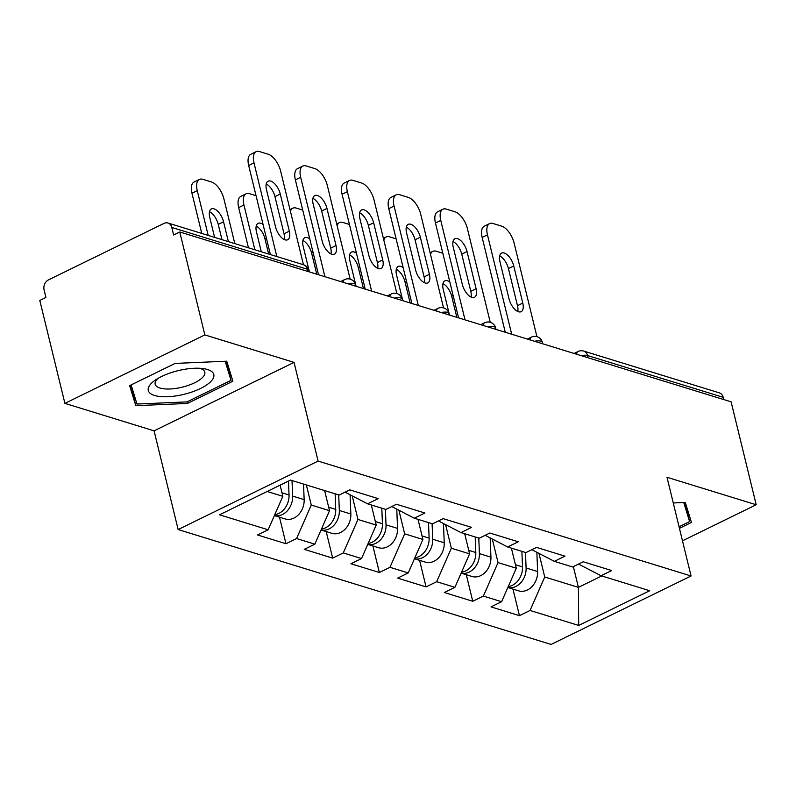 <?xml version="1.0" encoding="UTF-8"?>
<svg xmlns="http://www.w3.org/2000/svg" width="796" height="796" viewBox="0 0 796 796"><rect width="100%" height="100%" fill="white"/><g stroke="black" fill="none" stroke-linecap="round" stroke-linejoin="round"><path stroke-width="1.19" d="M178.145 529.549L551.101 644.432L691.057 575.976L318.111 461.083L178.145 529.549L154.086 430.845L294.052 362.389L204.851 334.907L64.894 403.373L154.086 430.845M64.894 403.373L39.8 300.45L45.919 297.455L44.088 289.933A7.781 6.209 -72.9 0 1 48.486 279.884L163.966 223.407A7.781 6.209 -72.9 0 1 167.976 223.019L303.575 264.779A7.781 6.209 -72.9 0 1 307.395 269.227L171.807 227.457L173.637 234.979L179.767 231.984L204.851 334.907M573.349 566.623L578.403 587.358L578.692 625.447L649.695 590.722L601.06 575.737L611.666 570.543L583.229 561.787L572.622 566.971L554.364 561.349L531.837 549.698M578.692 625.447L530.056 610.462L519.45 615.656L512.972 589.11M511.39 548.116L516.296 568.225L501.619 601.706L491.013 606.89L519.45 615.656M501.619 601.706L483.361 596.085L472.754 601.269L466.287 574.722M464.695 533.728L469.6 553.847L454.924 587.319L444.317 592.513L472.754 601.269M454.924 587.319L436.666 581.697L426.059 586.891L419.591 560.344M418.009 519.35L422.905 539.459L408.239 572.941L397.622 578.125L426.059 586.891M408.239 572.941L389.97 567.309L379.364 572.503L372.896 545.957M371.314 504.962L376.21 525.071L361.543 558.553L350.927 563.747L379.364 572.503M361.543 558.553L343.285 552.931L332.668 558.115L326.201 531.579M324.619 490.575L329.524 510.694L314.848 544.165L304.241 549.359L332.668 558.115M314.848 544.165L296.59 538.544L285.983 543.738L279.505 517.191M280.112 485.162L282.829 496.306L268.152 529.788L257.546 534.972L285.983 543.738M268.152 529.788L219.517 514.803L290.51 480.068L339.156 495.052L349.762 489.868L378.2 498.624L367.593 503.818L385.851 509.44L396.458 504.246L424.895 513.012L414.278 518.196L432.536 523.828L443.153 518.634L471.59 527.39L460.974 532.584L479.232 538.205L489.848 533.022L518.276 541.778L507.669 546.971L525.927 552.593L536.534 547.399L564.971 556.165L554.364 561.349M492.286 539.011L498.037 562.603L516.296 568.225M498.037 562.603L483.361 596.085M445.591 524.624L451.342 548.215L469.6 553.847M451.342 548.215L436.666 581.697M507.669 546.971L485.152 535.31M398.895 510.236L404.647 533.837L422.905 539.459M404.647 533.837L389.97 567.309M460.974 532.584L438.457 520.932M352.2 495.858L357.951 519.45L376.21 525.071M357.951 519.45L343.285 552.931M414.278 518.196L391.761 506.545M306.361 484.953L311.266 505.062L329.524 510.694M311.266 505.062L296.59 538.544M367.593 503.818L345.066 492.167M171.807 227.457A7.781 6.209 -72.9 0 0 167.976 223.019M267.177 491.49L282.829 496.306M682.49 540.812L756.2 504.754L731.106 401.831L179.767 231.984M723.156 397.303L587.567 355.533A7.781 6.209 107.1 0 0 583.737 351.086L719.325 392.856A7.781 6.209 107.1 0 1 723.156 397.303L723.703 399.542M756.2 504.754L666.998 477.282L691.057 575.976M294.052 362.389L318.111 461.083M538.982 553.389L544.733 576.991L578.403 587.358L601.736 575.946M544.733 576.991L530.056 610.462M601.06 575.737L578.533 564.085M226.731 361.195L175.12 363.414L129.649 385.652L135.798 405.671L187.418 403.453L232.89 381.214L226.731 361.195M679.446 528.335L691.445 522.475L685.296 502.455L673.267 502.973M130.733 385.125L131.41 385.921M225.188 361.265L231.049 380.339L187 401.89L187.418 403.453M130.982 385.931L135.798 405.671M266.222 183.995A11.93 5.771 -116.1 0 1 274.958 196.622L284.013 233.755A11.93 5.771 -116.1 0 1 284.281 239.546M270.401 254.561L248.68 165.498A15.562 7.522 -116.1 0 1 250.82 154.275L256.133 151.678A15.562 7.522 63.9 0 0 253.994 162.901L248.68 165.498M256.133 151.678A15.562 7.522 63.9 0 1 259.536 151.568L268.212 154.235A15.562 7.522 63.9 0 1 280.63 171.1L303.455 264.75M276.819 256.541L253.994 162.901M280.262 194.035L289.316 231.158A11.93 5.771 -116.1 0 1 287.674 239.755A11.93 5.771 -116.1 0 1 275.545 226.92L266.501 189.786A11.93 5.771 -116.1 0 1 268.133 181.189A11.93 5.771 -116.1 0 1 280.262 194.035L274.958 196.622M274.381 515.579A17.124 13.651 -72.9 0 0 292.63 496.077L292.013 480.535M274.371 515.609L285.137 518.922A17.124 13.651 -72.9 0 0 304.152 499.629L303.535 484.087M228.382 241.626L223.547 221.776A11.93 5.771 63.9 0 0 211.418 208.93A11.93 5.771 63.9 0 0 209.776 217.537L214.612 237.377M234.82 243.606L223.905 198.851A15.562 7.522 63.9 0 0 211.497 181.986L202.811 179.309A15.562 7.522 63.9 0 0 199.408 179.428A15.562 7.522 63.9 0 0 197.269 190.642L191.965 193.239L201.756 233.417M208.184 235.397L197.269 190.642M274.779 514.654A17.124 13.651 -72.9 0 0 289.038 494.973L288.49 481.063M221.965 239.646L218.243 224.373A11.93 5.771 63.9 0 0 209.507 211.746M191.965 193.239A15.562 7.522 -116.1 0 1 194.105 182.025L199.408 179.428M207.557 369.523A33.73 12.199 166.3 0 0 203.368 368.618A33.73 12.199 166.3 0 0 154.832 380.448A33.73 12.199 166.3 0 0 154.514 395.463A33.73 12.199 166.3 0 0 200.493 388.488A33.73 12.199 166.3 0 0 207.557 369.523M157.946 378.438A25.532 9.234 166.3 0 0 155.18 384.259A25.532 9.234 166.3 0 0 159.916 388.03A25.532 9.234 166.3 0 0 188.771 385.224A25.532 9.234 166.3 0 0 204.801 372.16A25.532 9.234 166.3 0 0 200.075 368.389A25.532 9.234 166.3 0 0 199.677 368.269M226.363 361.205L231.049 380.339M187 401.89L136.982 404.04L131.111 384.936M684.928 502.465L689.605 521.599L679.068 526.753M683.744 502.515L689.605 521.599M312.918 198.383A11.93 5.771 -116.1 0 1 321.654 211.01L330.708 248.143A11.93 5.771 -116.1 0 1 330.977 253.934M318.5 274.72L295.376 179.876A15.562 7.522 -116.1 0 1 297.515 168.662L302.818 166.066A15.562 7.522 63.9 0 0 300.679 177.279L295.376 179.876M302.818 166.066A15.562 7.522 63.9 0 1 306.221 165.946L314.908 168.623A15.562 7.522 63.9 0 1 327.325 185.488L350.15 279.137M324.917 276.7L300.679 177.279M326.957 208.413L336.012 245.546A11.93 5.771 -116.1 0 1 334.37 254.143A11.93 5.771 -116.1 0 1 322.241 241.307L313.186 204.174A11.93 5.771 -116.1 0 1 314.828 195.577A11.93 5.771 -116.1 0 1 326.957 208.413L321.654 211.01M359.613 212.771A11.93 5.771 -116.1 0 1 368.349 225.397L377.404 262.521A11.93 5.771 -116.1 0 1 377.672 268.312M365.195 289.107L342.071 194.264A15.562 7.522 -116.1 0 1 344.21 183.04L349.514 180.453A15.562 7.522 63.9 0 0 347.374 191.667L342.071 194.264M349.514 180.453A15.562 7.522 63.9 0 1 352.917 180.334L361.603 183.01A15.562 7.522 63.9 0 1 374.02 199.876L396.846 293.515M371.613 291.087L347.374 191.667M373.652 222.8L382.707 259.924A11.93 5.771 -116.1 0 1 381.065 268.531A11.93 5.771 -116.1 0 1 368.936 255.685L359.882 218.562A11.93 5.771 -116.1 0 1 361.523 209.955A11.93 5.771 -116.1 0 1 373.652 222.8L368.349 225.397M406.308 227.149A11.93 5.771 -116.1 0 1 415.044 239.775L424.089 276.909A11.93 5.771 -116.1 0 1 424.368 282.699M411.89 303.495L388.766 208.642A15.562 7.522 -116.1 0 1 390.906 197.428L396.209 194.831A15.562 7.522 63.9 0 0 394.07 206.055L388.766 208.642M396.209 194.831A15.562 7.522 63.9 0 1 399.612 194.721L408.298 197.388A15.562 7.522 63.9 0 1 420.706 214.253L443.541 307.903M418.308 305.465L394.07 206.055M420.348 237.188L429.402 274.312A11.93 5.771 -116.1 0 1 427.76 282.908A11.93 5.771 -116.1 0 1 415.631 270.073L406.577 232.939A11.93 5.771 -116.1 0 1 408.219 224.343A11.93 5.771 -116.1 0 1 420.348 237.188L415.044 239.775M453.004 241.536A11.93 5.771 -116.1 0 1 461.74 254.163L470.784 291.296A11.93 5.771 -116.1 0 1 471.063 297.087M458.576 317.873L435.462 223.029A15.562 7.522 -116.1 0 1 437.601 211.816L442.904 209.219A15.562 7.522 63.9 0 0 440.765 220.432L435.462 223.029M442.904 209.219A15.562 7.522 63.9 0 1 446.307 209.099L454.984 211.776A15.562 7.522 63.9 0 1 467.401 228.641L490.236 322.29M465.003 319.853L440.765 220.432M467.043 251.566L476.088 288.699A11.93 5.771 -116.1 0 1 474.456 297.296A11.93 5.771 -116.1 0 1 462.327 284.451L453.272 247.327A11.93 5.771 -116.1 0 1 454.914 238.73A11.93 5.771 -116.1 0 1 467.043 251.566L461.74 254.163M499.689 255.924A11.93 5.771 -116.1 0 1 508.425 268.55L517.48 305.674A11.93 5.771 -116.1 0 1 517.758 311.465M505.271 332.26L482.157 237.417A15.562 7.522 -116.1 0 1 484.296 226.193L489.6 223.606A15.562 7.522 63.9 0 0 487.46 234.82L482.157 237.417M489.6 223.606A15.562 7.522 63.9 0 1 493.003 223.487L501.679 226.163A15.562 7.522 63.9 0 1 514.097 243.029L536.922 336.668M511.699 334.24L487.46 234.82M513.738 265.954L522.783 303.077A11.93 5.771 -116.1 0 1 521.141 311.684A11.93 5.771 -116.1 0 1 509.012 298.838L499.968 261.715A11.93 5.771 -116.1 0 1 501.609 253.108A11.93 5.771 -116.1 0 1 513.738 265.954L508.425 268.55M321.077 529.967A17.124 13.651 -72.9 0 0 339.325 510.465L338.708 494.913M321.057 529.987L331.832 533.31A17.124 13.651 -72.9 0 0 350.847 514.017L350.081 494.754M263.058 224.472A11.93 5.771 63.9 0 0 258.113 223.318A11.93 5.771 63.9 0 0 256.471 231.915L261.307 251.765M256.053 195.707L249.506 193.697A15.562 7.522 63.9 0 0 246.103 193.806A15.562 7.522 63.9 0 0 243.964 205.03L238.661 207.617L248.451 247.805M254.869 249.785L243.964 205.03M321.475 529.042A17.124 13.651 -72.9 0 0 335.733 509.36L335.116 493.809M268.66 254.033L264.939 238.75A11.93 5.771 63.9 0 0 256.203 226.124M238.661 207.617A15.562 7.522 -116.1 0 1 240.8 196.403L246.103 193.806M386.02 524.843L397.542 528.395A17.124 13.651 -72.9 0 1 378.528 547.698L367.752 544.374A17.124 13.651 -72.9 0 0 386.02 524.843L385.403 509.301M397.542 528.395L396.776 509.142M309.753 238.86A11.93 5.771 63.9 0 0 304.808 237.706A11.93 5.771 63.9 0 0 303.167 246.302L309.415 271.924M302.749 210.094L296.202 208.074A15.562 7.522 63.9 0 0 292.799 208.194A15.562 7.522 63.9 0 0 290.44 211.338M368.17 543.429A17.124 13.651 -72.9 0 0 382.428 523.738L381.811 508.196M316.758 274.192L311.634 253.138A11.93 5.771 63.9 0 0 302.888 240.511M432.716 539.23L444.238 542.782A17.124 13.651 -72.9 0 1 425.223 562.075L414.447 558.762A17.124 13.651 -72.9 0 0 432.716 539.23L432.099 523.688M444.238 542.782L443.471 523.529M356.449 253.247A11.93 5.771 63.9 0 0 351.504 252.083A11.93 5.771 63.9 0 0 349.862 260.69L356.101 286.311M349.434 224.482L342.897 222.462A15.562 7.522 63.9 0 0 339.494 222.581A15.562 7.522 63.9 0 0 337.136 225.726M414.865 557.807A17.124 13.651 -72.9 0 0 429.124 538.126L428.507 522.584M363.454 288.57L358.319 267.526A11.93 5.771 63.9 0 0 349.583 254.899M479.401 553.618L490.933 557.17A17.124 13.651 -72.9 0 1 471.919 576.463L461.143 573.14A17.124 13.651 -72.9 0 0 479.401 553.618L478.784 538.066M490.933 557.17L490.167 537.907M403.144 267.625A11.93 5.771 63.9 0 0 398.189 266.471A11.93 5.771 63.9 0 0 396.557 275.068L402.796 300.689M396.129 238.86L389.592 236.85A15.562 7.522 63.9 0 0 386.189 236.959A15.562 7.522 63.9 0 0 383.821 240.113M461.561 572.195A17.124 13.651 -72.9 0 0 475.809 552.514L475.202 536.962M410.149 302.958L405.015 281.903A11.93 5.771 63.9 0 0 396.279 269.277M507.848 587.498A17.124 13.651 -72.9 0 0 526.096 567.996L525.479 552.454M507.838 587.528L518.614 590.841A17.124 13.651 -72.9 0 0 537.618 571.548L536.862 552.295M449.84 282.013A11.93 5.771 63.9 0 0 444.884 280.859A11.93 5.771 63.9 0 0 443.243 289.455L449.491 315.077M442.825 253.247L436.278 251.228A15.562 7.522 63.9 0 0 432.875 251.347A15.562 7.522 63.9 0 0 430.517 254.491M508.256 586.582A17.124 13.651 -72.9 0 0 522.504 566.891L521.887 551.349M456.844 317.335L451.71 296.291A11.93 5.771 63.9 0 0 442.974 283.665M307.943 271.476L307.395 269.227A7.781 2.816 -13.7 0 1 308.838 270.381A7.781 7.781 0 0 0 303.575 264.779M581.289 355.673A7.781 2.816 166.3 0 1 587.567 355.533L588.115 357.772M340.618 281.535L344.549 279.615A7.781 3.761 63.9 0 0 343.175 282.321M355.892 286.242L355.533 284.759A7.781 2.816 -13.7 0 0 354.091 283.615A7.781 2.816 166.3 0 0 347.812 283.754M387.314 295.923L391.244 294.003A7.781 3.761 63.9 0 0 389.871 296.709M402.587 300.629L402.229 299.147A7.781 2.816 -13.7 0 0 400.786 297.993A7.781 2.816 166.3 0 0 394.508 298.142M434.009 310.311L437.939 308.38A7.781 3.761 63.9 0 0 436.566 311.097M449.282 315.007L448.924 313.534A7.781 2.816 -13.7 0 0 447.481 312.38A7.781 2.816 166.3 0 0 441.203 312.52M480.704 324.688L484.635 322.768A7.781 3.761 63.9 0 0 483.262 325.474M495.978 329.395L495.619 327.912A7.781 2.816 -13.7 0 0 494.177 326.768A7.781 2.816 166.3 0 0 487.898 326.907M527.4 339.076L531.33 337.156A7.781 3.761 63.9 0 0 529.957 339.862M542.673 343.782L542.315 342.3A7.781 2.816 -13.7 0 0 540.872 341.146A7.781 2.816 166.3 0 0 534.594 341.295M574.095 353.454L578.025 351.534A7.781 3.761 63.9 0 0 576.652 354.25M289.316 231.158L284.013 233.755M292.63 496.077L304.152 499.629M281.973 492.794L289.038 494.973M218.243 224.373L223.547 221.776M336.012 245.546L330.708 248.143M382.707 259.924L377.404 262.521M429.402 274.312L424.089 276.909M476.088 288.699L470.784 291.296M522.783 303.077L517.48 305.674M339.325 510.465L350.847 514.017M328.668 507.181L335.733 509.36M264.939 238.75L266.371 238.054M375.354 521.569L382.428 523.738M311.634 253.138L313.067 252.431M422.049 535.947L429.124 538.126M358.319 267.526L359.762 266.819M468.745 550.335L475.809 552.514M405.015 281.903L406.457 281.207M526.096 567.996L537.618 571.548M515.44 564.712L522.504 566.891M451.71 296.291L453.143 295.585M309.206 271.854L308.838 270.381M355.533 284.759A7.781 7.781 0 0 0 344.549 279.615M402.229 299.147A7.781 7.781 0 0 0 391.244 294.003M448.924 313.534A7.781 7.781 0 0 0 437.939 308.38M495.619 327.912A7.781 7.781 0 0 0 484.635 322.768M542.315 342.3A7.781 7.781 0 0 0 531.33 337.156M583.737 351.086A7.781 7.781 0 0 0 578.025 351.534M290.003 209.557L292.799 208.194M336.698 223.945L339.494 222.581M383.393 238.332L386.189 236.959M430.089 252.71L432.875 251.347"/></g></svg>
